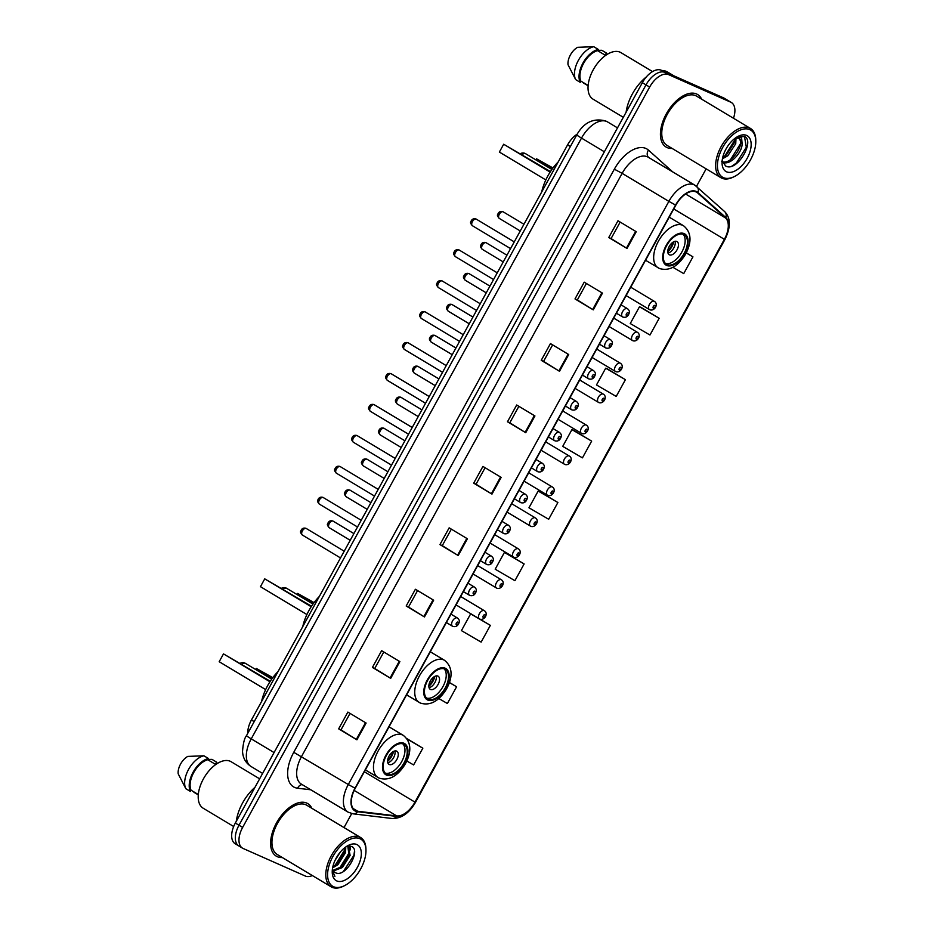 <?xml version="1.0" encoding="UTF-8"?>
<svg xmlns="http://www.w3.org/2000/svg" width="934" height="934" viewBox="0 0 934 934"><rect width="100%" height="100%" fill="white"/><g stroke="black" fill="none" stroke-linecap="round" stroke-linejoin="round"><path stroke-width="1.4" d="M247.779 733.318A19.147 10.566 -59 0 1 251.433 719.974L567.58 144.898A19.147 10.566 -59 0 1 577.165 134.169M733.459 118.256A19.147 10.566 121 0 0 731.357 102.506L724.06 98.128A19.147 10.566 121 0 0 723.418 97.801L661.272 70.237A19.147 10.566 121 0 0 642.347 82.682L235.333 823.041A19.147 10.566 121 0 0 235.193 843.764L238.847 845.959A19.147 10.566 121 0 0 239.489 846.286M731.357 102.506A19.147 10.566 121 0 0 730.727 102.18L668.569 74.615A19.147 10.566 121 0 0 649.655 87.06L242.642 827.419L238.987 825.236A19.147 10.566 121 0 0 238.847 845.959A19.147 10.566 121 0 1 238.987 825.236L646.001 84.877L238.987 825.236L235.333 823.041M668.569 74.615L664.926 72.432A19.147 10.566 121 0 0 646.001 84.877A19.147 10.566 121 0 1 664.926 72.432L727.072 99.985L661.272 70.237M727.714 100.323A19.147 10.566 121 0 0 727.072 99.985A19.147 10.566 121 0 1 727.714 100.323M277.281 856.676A30.635 16.905 121 0 0 282.29 857.529A30.635 16.905 121 0 1 277.281 856.676A30.635 16.905 121 0 1 276.266 856.139A30.635 16.905 121 0 0 277.281 856.676M311.839 808.272A30.635 16.905 121 0 0 307.776 803.602A30.635 16.905 121 0 0 306.749 803.077A30.635 16.905 121 0 0 276.989 822.072A30.635 16.905 121 0 0 276.266 856.139A30.635 16.905 121 0 1 276.989 822.072A30.635 16.905 121 0 1 306.749 803.077A30.635 16.905 121 0 1 307.776 803.602A30.635 16.905 121 0 1 311.839 808.272M667.109 147.584A30.635 16.905 121 0 0 672.118 148.436A30.635 16.905 121 0 1 667.109 147.584A30.635 16.905 121 0 1 666.094 147.047A30.635 16.905 121 0 0 667.109 147.584M701.656 99.179A30.635 16.905 121 0 0 697.605 94.509A30.635 16.905 121 0 0 696.577 93.984A30.635 16.905 121 0 0 666.818 112.979A30.635 16.905 121 0 0 666.094 147.047A30.635 16.905 121 0 1 666.818 112.979A30.635 16.905 121 0 1 696.577 93.984A30.635 16.905 121 0 1 697.605 94.509A30.635 16.905 121 0 1 701.656 99.179M355.796 810.747A20.42 11.266 -59 0 1 355.107 810.397A20.42 11.266 -59 0 1 355.259 788.284L675.842 205.153A20.42 11.266 -59 0 1 696.694 192.241A20.42 11.266 -59 0 1 697.663 192.953L725.484 217.926A20.42 11.266 -59 0 1 724.375 239.314L414.965 802.131A20.42 11.266 -59 0 1 396.728 815.931L357.745 811.272A20.42 11.266 -59 0 1 355.796 810.747M355.55 811.191A20.933 11.558 121 0 0 357.547 811.739L396.541 816.386A20.933 11.558 121 0 0 415.221 802.248L724.632 239.431A20.933 11.558 121 0 0 725.776 217.505L697.955 192.532A20.933 11.558 121 0 0 675.574 205.048L355.002 788.179A20.933 11.558 121 0 0 355.55 811.191M636.241 231.702L617.981 220.751L608.77 237.505L627.029 248.456L636.241 231.702M620.164 222.058L611.093 238.555L627.029 248.456M611.105 238.544L608.77 237.505M602.477 293.124L584.217 282.173L575.005 298.927L593.265 309.866L602.477 293.124M586.4 283.481L577.329 299.966L593.265 309.866M577.34 299.954L575.005 298.927M568.713 354.535L550.453 343.584L541.241 360.337L559.501 371.288L568.713 354.535M552.636 344.891L543.565 361.388L559.501 371.288M543.576 361.376L541.241 360.337M534.937 415.957L516.689 405.006L507.477 421.759L525.737 432.711L534.937 415.957M518.872 406.313L509.801 422.798L525.737 432.711M509.812 422.787L507.477 421.759M366.116 723.044L347.868 712.093L338.657 728.847L356.916 739.798L366.116 723.044M350.04 713.401L340.98 729.886L356.916 739.798M340.992 729.874L338.657 728.847M399.88 661.622L381.632 650.671L372.421 667.425L390.681 678.376L399.88 661.622M383.804 651.979L374.744 668.475L390.681 678.376M374.756 668.464L372.421 667.425M433.645 600.212L415.397 589.261L406.185 606.014L424.445 616.954L433.645 600.212M417.58 590.568L408.508 607.053L424.445 616.954M408.52 607.042L406.185 606.014M467.409 538.79L449.161 527.838L439.949 544.592L458.209 555.543L467.409 538.79M451.344 529.146L442.272 545.643L458.209 555.543M442.284 545.631L439.949 544.592M501.173 477.379L482.925 466.428L473.713 483.17L491.973 494.121L501.173 477.379M485.108 467.736L476.036 484.221L491.973 494.121M476.048 484.209L473.713 483.17M242.642 827.419A19.147 10.566 121 0 0 242.501 848.142A19.147 10.566 121 0 0 243.144 848.481L305.29 876.034A19.147 10.566 121 0 0 312.353 875.555M344.016 827.571L351.698 813.596M696.519 186.356L706.151 168.844M607.158 368.732L625.418 379.683L605.699 368.194L596.487 384.948L616.206 396.436L625.418 379.683M640.922 307.321L659.182 318.272L639.463 306.784L630.252 323.538L649.971 335.014L659.182 318.272M672.935 267.311L683.735 273.604L692.946 256.85L686.245 252.834M524.126 563.938L504.407 552.449L495.195 569.203L514.914 580.691L524.126 563.938L505.854 553.021M490.362 625.36L470.643 613.871L461.431 630.625L481.15 642.102L490.362 625.36L480.181 619.254M438.817 698.527L447.386 703.524L456.598 686.77L449.406 682.462M406.792 760.965L413.622 764.946L422.833 748.192L406.827 738.596M591.654 441.105L571.935 429.617L562.723 446.37L582.442 457.858L591.654 441.105L573.383 430.189M557.89 502.515L538.171 491.039L528.959 507.781L548.678 519.269L557.89 502.515L539.618 491.599M538.171 491.039L539.817 491.681M504.407 552.449L506.053 553.103M470.643 613.871L471.67 614.268M456.598 686.77L449.371 682.567M422.833 748.192L407.154 739.063M571.935 429.617L573.581 430.259M605.699 368.194L607.345 368.848M639.463 306.784L641.109 307.426M692.946 256.85L686.198 252.916M359.975 838.709A27.436 15.142 121 0 0 332.866 856.548A27.436 15.142 121 0 0 333.578 886.728A27.436 15.142 121 0 0 344.798 885.514A27.436 15.142 121 0 0 365.965 850.244A27.436 15.142 121 0 0 359.975 838.709M365.965 850.244L365.941 849.111A28.721 15.855 121 0 0 360.641 837.541A28.721 15.855 121 0 0 359.683 837.051A28.721 15.855 121 0 0 331.78 854.867A28.721 15.855 121 0 0 331.103 886.798A28.721 15.855 121 0 0 332.06 887.3A28.721 15.855 121 0 0 343.794 886.027L344.798 885.514M360.641 837.541L306.784 805.248A28.721 15.855 121 0 0 305.827 804.746A28.721 15.855 121 0 0 277.935 822.562A28.721 15.855 121 0 0 277.246 854.505L331.103 886.798M254.982 787.315A34.465 19.019 121 0 0 236.29 821.301M259.64 778.828L231.118 761.724A27.121 14.967 121 0 0 230.219 761.257A27.121 14.967 121 0 0 203.869 778.08A27.121 14.967 121 0 0 203.227 808.249L233.675 826.508M340.303 852.088L335.072 860.331M345.778 846.951L345.557 852.602L337.863 864.767L332.621 867.861M344.856 847.64L344.424 851.925L336.719 864.09L332.878 866.624M346.689 846.379L348.452 846.904L350.122 855.346L342.428 867.511L333.368 871.002M347.273 846.192L348.452 846.904M347.845 846.613L348.977 854.657L341.284 866.822L332.994 870.383M332.446 868.935A14.43 7.962 121 0 0 334.792 872.356A14.43 7.962 121 0 0 335.283 872.601L334.781 872.344M336.777 880.925A20.805 11.488 121 0 0 357.337 867.406A20.805 11.488 121 0 0 356.788 844.511A20.805 11.488 121 0 0 348.289 845.433A20.805 11.488 121 0 0 332.235 872.193A20.805 11.488 121 0 0 336.777 880.925M335.283 872.601C345.37 878.625 361.435 850.057 351.581 846.461L347.425 846.157M332.271 870.803L334.897 876.384L332.306 870.161M207.978 759.435L212.006 759.377L216.571 762.121L215.894 763.335L216.735 763.849M217.155 763.58A20.42 11.266 121 0 0 216.571 762.121M198.288 794.892L193.922 792.277M215.754 764.514L207.803 759.751A19.147 10.566 121 0 0 193.77 772.465A19.147 10.566 121 0 0 191.061 790.199L198.323 794.554M207.803 759.751L208.48 758.525L203.916 755.793L187.792 756.412A12.761 7.04 121 0 0 178.207 773.842L185.831 788.693L190.396 791.425L191.061 790.199M203.916 755.793A20.42 11.266 121 0 0 188.563 769.441A20.42 11.266 121 0 0 185.831 788.693M208.48 758.525A20.42 11.266 121 0 0 193.128 772.173A20.42 11.266 121 0 0 190.396 791.425M354.418 851.68L353.893 855.357L343.303 871.562M349.608 845.935L349.865 848.422M349.386 852.403L339.661 868.083M344.821 849.671L335.096 865.339M350.11 845.994L350.39 849.882M386.921 774.251A17.232 9.515 121 0 0 403.663 763.557A17.232 9.515 121 0 0 404.072 744.398A17.232 9.515 121 0 0 403.5 744.094A17.232 9.515 121 0 0 386.758 754.789A17.232 9.515 121 0 0 386.349 773.947A17.232 9.515 121 0 0 386.921 774.251M385.298 773.119A17.232 9.515 121 0 0 401.083 762.693A17.232 9.515 121 0 0 402.846 743.849M278.075 671.511A37.337 20.606 121 0 0 261.52 701.632M270.288 681.26L223.483 653.893L219.186 661.716L265.653 689.584M219.186 661.716L223.483 653.893L269.949 681.773M272.821 677.64L256.371 668.475L272.459 678.131M255.461 669.398L256.371 668.475L255.764 669.585M389.244 764.502A7.659 4.226 121 0 0 396.693 759.751A7.659 4.226 121 0 0 396.868 751.24A7.659 4.226 121 0 0 396.611 751.099A7.659 4.226 121 0 0 389.174 755.851A7.659 4.226 121 0 0 388.988 764.374A7.659 4.226 121 0 0 389.244 764.502M387.797 762.739A7.659 4.226 121 0 0 393.366 758.058A7.659 4.226 121 0 0 394.872 750.948M393.494 751.438A10.216 5.639 -59 0 1 387.575 761.292M392.584 751.987A8.931 4.927 -59 0 1 387.633 760.229M749.804 129.616A27.436 15.142 121 0 0 722.694 147.455A27.436 15.142 121 0 0 723.406 177.635A27.436 15.142 121 0 0 734.626 176.421A27.436 15.142 121 0 0 755.793 141.151A27.436 15.142 121 0 0 749.804 129.616M755.793 141.151L755.769 140.018A28.721 15.855 121 0 0 750.469 128.448A28.721 15.855 121 0 0 749.512 127.958A28.721 15.855 121 0 0 721.608 145.774A28.721 15.855 121 0 0 720.92 177.705A28.721 15.855 121 0 0 721.889 178.207A28.721 15.855 121 0 0 733.622 176.935L734.626 176.421M750.469 128.448L696.612 96.155A28.721 15.855 121 0 0 695.655 95.653A28.721 15.855 121 0 0 667.752 113.469A28.721 15.855 121 0 0 667.074 145.412L720.92 177.705M673.951 75.864L667.623 72.07A34.465 19.019 121 0 0 666.479 71.474A34.465 19.019 121 0 0 661.844 70.494M646.27 76.997A34.465 19.019 121 0 0 626.119 112.208M652.539 71.579L620.947 52.631A27.121 14.967 121 0 0 620.048 52.164A27.121 14.967 121 0 0 593.697 68.988A27.121 14.967 121 0 0 593.043 99.156L623.317 117.31M736.015 137.928L735.735 143.731L727.831 155.768L722.437 158.827M734.801 138.465L734.287 142.855L726.383 154.904L722.764 157.262M722.519 161.991L722.858 162.166C729.746 166.147 742.658 152.195 742.075 143.567L738.981 138.267L735.338 138.057M738.187 137.788C747.083 140.625 731.392 166.836 721.41 161.302M722.18 160.613L725.543 165.937C736.704 172.755 754.964 141.653 744.76 136.586L737.37 136.749M726.605 171.833A20.805 11.488 121 0 0 747.165 158.313A20.805 11.488 121 0 0 746.616 135.418A20.805 11.488 121 0 0 738.117 136.341A20.805 11.488 121 0 0 722.064 163.1A20.805 11.488 121 0 0 726.605 171.833M737.124 136.889L741.561 137.31L742.063 143.252M597.807 50.343L601.835 50.284L606.399 53.028L605.722 54.242L606.563 54.756M606.983 54.487A20.42 11.266 121 0 0 606.399 53.028M588.116 85.8L583.75 83.184M605.582 55.421L597.632 50.658A19.147 10.566 121 0 0 583.598 63.372A19.147 10.566 121 0 0 580.89 81.106L588.151 85.461M597.632 50.658L598.309 49.432L593.744 46.7L577.621 47.319A12.761 7.04 121 0 0 568.035 64.75L575.659 79.6L580.224 82.332L580.89 81.106M593.744 46.7A20.42 11.266 121 0 0 578.391 60.348A20.42 11.266 121 0 0 575.659 79.6M598.309 49.432A20.42 11.266 121 0 0 582.944 63.08A20.42 11.266 121 0 0 580.224 82.332M744.468 136.422L746.324 147.222L736.319 163.1L731.836 166.159M740.58 143.556L730.54 159.609M734.778 140.088L724.749 156.13M428.181 699.204A17.232 9.515 121 0 0 444.923 688.51A17.232 9.515 121 0 0 445.331 669.351A17.232 9.515 121 0 0 444.759 669.059A17.232 9.515 121 0 0 428.017 679.742A17.232 9.515 121 0 0 427.609 698.901A17.232 9.515 121 0 0 428.181 699.204M426.546 698.072A17.232 9.515 121 0 0 442.342 687.658A17.232 9.515 121 0 0 444.105 668.814M319.323 596.476A37.337 20.606 121 0 0 302.768 626.586M311.536 606.213L264.742 578.858L260.446 586.669L306.912 614.549M260.446 586.669L264.742 578.858L311.209 606.726M314.069 602.593L297.631 593.44L313.707 603.084M296.72 594.351L297.631 593.44L297.024 594.538M430.504 689.455A7.659 4.226 121 0 0 437.941 684.715A7.659 4.226 121 0 0 438.128 676.193A7.659 4.226 121 0 0 437.871 676.064A7.659 4.226 121 0 0 430.434 680.816A7.659 4.226 121 0 0 430.247 689.327A7.659 4.226 121 0 0 430.504 689.455M429.056 687.693A7.659 4.226 121 0 0 434.614 683.023A7.659 4.226 121 0 0 436.12 675.912M434.754 676.391A10.216 5.639 -59 0 1 428.834 686.256M433.831 676.952A8.931 4.927 -59 0 1 428.893 685.182M667.109 264.591A17.232 9.515 121 0 0 683.851 253.908A17.232 9.515 121 0 0 684.26 234.738A17.232 9.515 121 0 0 683.688 234.446A17.232 9.515 121 0 0 666.946 245.128A17.232 9.515 121 0 0 666.537 264.299A17.232 9.515 121 0 0 667.109 264.591M665.487 263.47A17.232 9.515 121 0 0 681.271 253.044A17.232 9.515 121 0 0 683.034 234.2M558.252 161.862A37.337 20.606 121 0 0 541.697 191.972M550.465 171.599L503.671 144.245L499.375 152.067L545.841 179.935M499.375 152.067L503.671 144.245L550.138 172.113M553.01 167.98L536.56 158.827L552.636 168.47M535.649 159.737L536.56 158.827L535.953 159.924M669.433 254.854A7.659 4.226 121 0 0 676.87 250.102A7.659 4.226 121 0 0 677.057 241.579A7.659 4.226 121 0 0 676.8 241.451A7.659 4.226 121 0 0 669.363 246.202A7.659 4.226 121 0 0 669.176 254.713A7.659 4.226 121 0 0 669.433 254.854M667.985 253.091A7.659 4.226 121 0 0 673.542 248.409A7.659 4.226 121 0 0 675.06 241.299M673.683 241.778A10.216 5.639 -59 0 1 667.763 251.643M672.76 242.338A8.931 4.927 -59 0 1 667.822 250.569M254.2 721.632L251.433 719.974M570.347 146.556L567.58 144.898M576.803 134.811C583.89 122.354 593.545 117.742 605.769 121L607.59 121.934A25.522 14.092 121 0 0 606.738 121.502A25.522 14.092 121 0 0 581.508 138.092L251.234 738.864A25.522 14.092 121 0 0 251.048 766.499C245.747 763.02 242.91 758.011 242.536 751.485C243.12 743.371 244.451 738.07 246.529 735.583L576.803 134.811A12.761 0.724 -151.2 0 0 581.508 138.092L604.356 151.787M274.082 752.571L251.234 738.864A12.761 0.724 -151.2 0 1 246.529 735.583M642.347 82.682L649.655 87.06M723.418 97.801L730.727 102.18M310.859 789.802L297.631 788.226A31.908 17.618 -59 0 1 293.755 752.314L614.339 169.182L622.137 173.35L301.554 756.482A25.522 14.092 121 0 0 301.367 784.116L348.102 812.148A25.522 14.092 -59 0 1 348.289 784.513L355.002 788.179M614.339 169.182A31.908 17.618 -59 0 1 645.861 148.436A31.908 17.618 -59 0 1 648.441 150.105L672.714 171.903M647.355 156.76A25.522 14.092 121 0 0 622.137 173.35L668.861 201.382A25.522 14.092 -59 0 1 694.943 185.236L648.208 157.204A25.522 14.092 121 0 0 647.355 156.76M348.954 812.592A25.522 14.092 -59 0 1 348.102 812.148L353.099 813.829A6.386 5.16 -83.2 0 0 357.547 811.739M353.099 813.829L392.093 818.488C401.305 818.674 409.127 813.28 415.525 802.283L415.221 802.248M725.776 217.505A6.386 5.289 -48.1 0 0 724.656 211.598L694.943 185.236M392.093 818.488A6.386 5.16 -83.2 0 0 396.541 816.386M697.955 192.532A6.386 5.289 -48.1 0 0 696.834 186.625M675.574 205.048L668.861 201.382L348.289 784.513L293.755 752.314M297.631 788.226A6.386 5.16 96.8 0 1 302.184 784.607M648.535 157.391A6.386 5.289 131.9 0 1 648.441 150.105M724.375 239.314L673.753 208.959M725.484 217.926L685.614 194.003M697.663 192.953L695.608 191.727M357.745 811.272L353.099 808.494M396.728 815.931L354.184 790.409M414.965 802.131L364.342 771.764M500.577 477.017L491.377 493.759M466.813 538.428L457.613 555.181M433.049 599.85L423.849 616.592M399.285 661.272L390.085 678.014M365.521 722.683L356.321 739.436M534.341 415.595L525.141 432.349M568.106 354.184L558.906 370.926M601.87 292.762L592.67 309.504M635.634 231.34L626.434 248.094M403.967 743.254A18.19 10.04 121 0 0 385.987 755.081A18.19 10.04 121 0 0 386.466 775.08A18.19 10.04 121 0 0 404.445 763.265A18.19 10.04 121 0 0 403.967 743.254M378.83 777.929A24.564 13.566 -59 0 1 378.013 777.508A24.564 13.566 -59 0 1 378.597 750.177A24.564 13.566 -59 0 1 402.472 734.941A24.564 13.566 -59 0 1 403.29 735.362L389.046 726.827M242.011 664.296A5.102 2.814 -59 0 1 245.245 663.28A5.102 2.814 -59 0 1 245.408 663.362A5.102 2.814 -59 0 1 245.572 663.479M445.214 668.219A18.19 10.04 121 0 0 427.247 680.034A18.19 10.04 121 0 0 427.725 700.045A18.19 10.04 121 0 0 445.693 688.218A18.19 10.04 121 0 0 445.214 668.219M420.09 702.893A24.564 13.566 -59 0 1 419.273 702.461A24.564 13.566 -59 0 1 419.856 675.142A24.564 13.566 -59 0 1 443.72 659.894A24.564 13.566 -59 0 1 444.537 660.326L430.305 651.78M283.259 589.261A5.102 2.814 -59 0 1 286.493 588.233A5.102 2.814 -59 0 1 286.668 588.327A5.102 2.814 -59 0 1 286.82 588.432M684.143 233.605A18.19 10.04 121 0 0 666.176 245.432A18.19 10.04 121 0 0 666.654 265.431A18.19 10.04 121 0 0 684.622 253.604A18.19 10.04 121 0 0 684.143 233.605M659.019 268.28A24.564 13.566 -59 0 1 658.201 267.848A24.564 13.566 -59 0 1 658.785 240.528A24.564 13.566 -59 0 1 682.649 225.281A24.564 13.566 -59 0 1 683.478 225.713L669.234 217.167M522.188 154.647A5.102 2.814 -59 0 1 525.422 153.62A5.102 2.814 -59 0 1 525.597 153.713A5.102 2.814 -59 0 1 525.749 153.818M306.41 528.562A3.829 2.113 121 0 0 306.294 528.481A3.829 2.113 121 0 0 306.165 528.411A3.829 2.113 121 0 0 302.453 530.792A3.829 2.113 121 0 0 302.359 535.042A3.829 2.113 121 0 0 302.488 535.112M457.228 617.911A4.787 2.639 -59 0 1 457.391 617.993C459.213 619.499 459.785 621.005 459.108 622.523C457.964 625.897 455.885 627.193 452.873 626.41L452.465 626.2A4.787 2.639 -59 0 1 452.581 620.876A4.787 2.639 -59 0 1 457.228 617.911M456.446 624.858A1.599 0.876 121 0 0 458.022 623.819A1.599 0.876 121 0 0 457.975 622.067A1.599 0.876 121 0 0 456.399 623.106A1.599 0.876 121 0 0 456.446 624.858M452.628 626.282A4.787 2.639 -59 0 1 452.465 626.2L446.382 622.546M323.421 497.624A3.829 2.113 121 0 0 323.304 497.553A3.829 2.113 121 0 0 323.176 497.483A3.829 2.113 121 0 0 319.451 499.853A3.829 2.113 121 0 0 319.358 504.115A3.829 2.113 121 0 0 319.486 504.185M474.238 586.972A4.787 2.639 -59 0 1 474.402 587.054C476.212 588.56 476.784 590.078 476.106 591.596C474.974 594.958 472.896 596.254 469.872 595.472L469.475 595.262A4.787 2.639 -59 0 1 469.592 589.938A4.787 2.639 -59 0 1 474.238 586.972M473.456 593.931A1.599 0.876 121 0 0 475.032 592.892A1.599 0.876 121 0 0 474.986 591.14A1.599 0.876 121 0 0 473.41 592.168A1.599 0.876 121 0 0 473.456 593.931M469.639 595.355A4.787 2.639 -59 0 1 469.475 595.262L463.381 591.607M340.431 466.696A3.829 2.113 121 0 0 340.303 466.615A3.829 2.113 121 0 0 340.174 466.545A3.829 2.113 121 0 0 336.462 468.926A3.829 2.113 121 0 0 336.368 473.188A3.829 2.113 121 0 0 336.497 473.246M491.249 556.045A4.787 2.639 -59 0 1 491.401 556.127C493.222 557.633 493.794 559.139 493.117 560.657C491.973 564.031 489.895 565.327 486.883 564.545L486.474 564.334A4.787 2.639 -59 0 1 486.591 559.011A4.787 2.639 -59 0 1 491.249 556.045M490.455 562.992A1.599 0.876 121 0 0 492.031 561.953A1.599 0.876 121 0 0 491.996 560.202A1.599 0.876 121 0 0 490.408 561.241A1.599 0.876 121 0 0 490.455 562.992M486.637 564.416A4.787 2.639 -59 0 1 486.474 564.334L480.391 560.68M357.43 435.769A3.829 2.113 121 0 0 357.313 435.688A3.829 2.113 121 0 0 357.185 435.618A3.829 2.113 121 0 0 353.461 437.988A3.829 2.113 121 0 0 353.379 442.249A3.829 2.113 121 0 0 353.496 442.319M508.248 525.106A4.787 2.639 -59 0 1 508.411 525.188C510.233 526.694 510.793 528.212 510.116 529.73C508.983 533.104 506.905 534.388 503.881 533.606L503.484 533.407A4.787 2.639 -59 0 1 503.601 528.084A4.787 2.639 -59 0 1 508.248 525.106M507.466 532.065A1.599 0.876 121 0 0 509.042 531.026A1.599 0.876 121 0 0 508.995 529.274A1.599 0.876 121 0 0 507.419 530.302A1.599 0.876 121 0 0 507.466 532.065M503.648 533.489A4.787 2.639 -59 0 1 503.484 533.407L497.39 529.753M374.441 404.831A3.829 2.113 121 0 0 374.312 404.749A3.829 2.113 121 0 0 374.195 404.691A3.829 2.113 121 0 0 370.471 407.061A3.829 2.113 121 0 0 370.378 411.322A3.829 2.113 121 0 0 370.506 411.38M525.258 494.179A4.787 2.639 -59 0 1 525.41 494.261C527.231 495.767 527.803 497.285 527.126 498.803C525.982 502.165 523.904 503.461 520.892 502.679L520.495 502.469A4.787 2.639 -59 0 1 520.6 497.145A4.787 2.639 -59 0 1 525.258 494.179M524.464 501.126A1.599 0.876 121 0 0 526.04 500.099A1.599 0.876 121 0 0 526.005 498.336A1.599 0.876 121 0 0 524.429 499.375A1.599 0.876 121 0 0 524.464 501.126M520.647 502.55A4.787 2.639 -59 0 1 520.495 502.469L514.4 498.814M391.439 373.904A3.829 2.113 121 0 0 391.323 373.822A3.829 2.113 121 0 0 391.194 373.752A3.829 2.113 121 0 0 387.47 376.133A3.829 2.113 121 0 0 387.388 380.383A3.829 2.113 121 0 0 387.517 380.453M542.257 463.241A4.787 2.639 -59 0 1 542.421 463.334C544.242 464.84 544.802 466.346 544.125 467.864C542.993 471.238 540.914 472.534 537.891 471.752L537.494 471.542A4.787 2.639 -59 0 1 537.61 466.218A4.787 2.639 -59 0 1 542.257 463.241M541.475 470.199A1.599 0.876 121 0 0 543.051 469.16A1.599 0.876 121 0 0 543.004 467.409A1.599 0.876 121 0 0 541.428 468.448A1.599 0.876 121 0 0 541.475 470.199M537.657 471.623A4.787 2.639 -59 0 1 537.494 471.542L531.399 467.887M408.45 342.965A3.829 2.113 121 0 0 408.333 342.883A3.829 2.113 121 0 0 408.205 342.825A3.829 2.113 121 0 0 404.48 345.195A3.829 2.113 121 0 0 404.387 349.456A3.829 2.113 121 0 0 404.515 349.526M559.268 432.314A4.787 2.639 -59 0 1 559.419 432.395C561.241 433.901 561.813 435.419 561.136 436.937C559.991 440.299 557.913 441.595 554.901 440.813L554.504 440.603A4.787 2.639 -59 0 1 554.609 435.279A4.787 2.639 -59 0 1 559.268 432.314M558.474 439.26A1.599 0.876 121 0 0 560.05 438.233A1.599 0.876 121 0 0 560.015 436.47A1.599 0.876 121 0 0 558.439 437.509A1.599 0.876 121 0 0 558.474 439.26M554.656 440.685A4.787 2.639 -59 0 1 554.504 440.603L548.41 436.949M425.449 312.038A3.829 2.113 121 0 0 425.332 311.956A3.829 2.113 121 0 0 425.203 311.886A3.829 2.113 121 0 0 421.479 314.268A3.829 2.113 121 0 0 421.397 318.517A3.829 2.113 121 0 0 421.526 318.587M576.266 401.387A4.787 2.639 -59 0 1 576.43 401.468C578.251 402.974 578.823 404.48 578.134 405.998C577.002 409.372 574.924 410.668 571.9 409.886L571.503 409.676A4.787 2.639 -59 0 1 571.62 404.352A4.787 2.639 -59 0 1 576.266 401.387M575.484 408.333A1.599 0.876 121 0 0 577.06 407.294A1.599 0.876 121 0 0 577.014 405.543A1.599 0.876 121 0 0 575.437 406.582A1.599 0.876 121 0 0 575.484 408.333M571.666 409.757A4.787 2.639 -59 0 1 571.503 409.676L565.409 406.021M442.459 281.099A3.829 2.113 121 0 0 442.342 281.029A3.829 2.113 121 0 0 442.214 280.959A3.829 2.113 121 0 0 438.49 283.329A3.829 2.113 121 0 0 438.396 287.59A3.829 2.113 121 0 0 438.525 287.66M593.277 370.448A4.787 2.639 -59 0 1 593.429 370.529C595.25 372.036 595.822 373.553 595.145 375.071C594.001 378.433 591.934 379.729 588.91 378.947L588.513 378.737A4.787 2.639 -59 0 1 588.618 373.413A4.787 2.639 -59 0 1 593.277 370.448M592.483 377.406A1.599 0.876 121 0 0 594.059 376.367A1.599 0.876 121 0 0 594.024 374.616A1.599 0.876 121 0 0 592.448 375.643A1.599 0.876 121 0 0 592.483 377.406M588.665 378.83A4.787 2.639 -59 0 1 588.513 378.737L582.419 375.083M459.458 250.172A3.829 2.113 121 0 0 459.341 250.09A3.829 2.113 121 0 0 459.213 250.02A3.829 2.113 121 0 0 455.5 252.402A3.829 2.113 121 0 0 455.407 256.663A3.829 2.113 121 0 0 455.535 256.722M610.276 339.521A4.787 2.639 -59 0 1 610.439 339.602C612.26 341.108 612.832 342.615 612.144 344.132C611.011 347.506 608.933 348.802 605.921 348.02L605.512 347.81A4.787 2.639 -59 0 1 605.629 342.486A4.787 2.639 -59 0 1 610.276 339.521M609.493 346.467A1.599 0.876 121 0 0 611.069 345.428A1.599 0.876 121 0 0 611.023 343.677A1.599 0.876 121 0 0 609.447 344.716A1.599 0.876 121 0 0 609.493 346.467M605.676 347.892A4.787 2.639 -59 0 1 605.512 347.81L599.418 344.156M476.468 219.245A3.829 2.113 121 0 0 476.352 219.163A3.829 2.113 121 0 0 476.223 219.093A3.829 2.113 121 0 0 472.499 221.463A3.829 2.113 121 0 0 472.406 225.724A3.829 2.113 121 0 0 472.534 225.794M627.286 308.582A4.787 2.639 -59 0 1 627.438 308.664C629.259 310.17 629.831 311.687 629.154 313.205C628.022 316.579 625.943 317.864 622.92 317.081L622.523 316.883A4.787 2.639 -59 0 1 622.639 311.559A4.787 2.639 -59 0 1 627.286 308.582M626.492 315.54A1.599 0.876 121 0 0 628.068 314.501A1.599 0.876 121 0 0 628.033 312.75A1.599 0.876 121 0 0 626.457 313.777A1.599 0.876 121 0 0 626.492 315.54M622.674 316.965A4.787 2.639 -59 0 1 622.523 316.883L616.428 313.229M333.31 521.254A3.829 2.113 121 0 0 333.181 521.172A3.829 2.113 121 0 0 333.053 521.102A3.829 2.113 121 0 0 329.34 523.472A3.829 2.113 121 0 0 329.247 527.733A3.829 2.113 121 0 0 329.375 527.803M479.516 618.973A4.787 2.639 -59 0 1 479.352 618.88A4.787 2.639 -59 0 1 479.469 613.556A4.787 2.639 -59 0 1 484.127 610.591A4.787 2.639 -59 0 1 484.279 610.673L460.684 596.522M484.874 614.759A1.599 0.876 121 0 0 483.287 615.786A1.599 0.876 121 0 0 483.333 617.549A1.599 0.876 121 0 0 484.909 616.51A1.599 0.876 121 0 0 484.874 614.759M350.308 490.315A3.829 2.113 121 0 0 350.192 490.233A3.829 2.113 121 0 0 350.063 490.163A3.829 2.113 121 0 0 346.339 492.545A3.829 2.113 121 0 0 346.257 496.806A3.829 2.113 121 0 0 346.374 496.865M496.526 588.035A4.787 2.639 -59 0 1 496.363 587.953A4.787 2.639 -59 0 1 496.479 582.629A4.787 2.639 -59 0 1 501.126 579.664A4.787 2.639 -59 0 1 501.289 579.745L477.683 565.595M501.873 583.82A1.599 0.876 121 0 0 500.297 584.859A1.599 0.876 121 0 0 500.344 586.61A1.599 0.876 121 0 0 501.92 585.571A1.599 0.876 121 0 0 501.873 583.82M367.319 459.388A3.829 2.113 121 0 0 367.19 459.306A3.829 2.113 121 0 0 367.074 459.236A3.829 2.113 121 0 0 363.349 461.606A3.829 2.113 121 0 0 363.256 465.868A3.829 2.113 121 0 0 363.384 465.938M513.525 557.108A4.787 2.639 -59 0 1 513.373 557.026A4.787 2.639 -59 0 1 513.478 551.702A4.787 2.639 -59 0 1 518.136 548.725A4.787 2.639 -59 0 1 518.288 548.807L494.693 534.657M518.884 552.893A1.599 0.876 121 0 0 517.308 553.92A1.599 0.876 121 0 0 517.343 555.683A1.599 0.876 121 0 0 518.919 554.644A1.599 0.876 121 0 0 518.884 552.893M384.318 428.449A3.829 2.113 121 0 0 384.201 428.367A3.829 2.113 121 0 0 384.072 428.309A3.829 2.113 121 0 0 380.348 430.679A3.829 2.113 121 0 0 380.266 434.94A3.829 2.113 121 0 0 380.395 434.999M530.535 526.169A4.787 2.639 -59 0 1 530.372 526.087A4.787 2.639 -59 0 1 530.489 520.763A4.787 2.639 -59 0 1 535.135 517.798A4.787 2.639 -59 0 1 535.299 517.88L511.704 503.73M535.882 521.954A1.599 0.876 121 0 0 534.306 522.993A1.599 0.876 121 0 0 534.353 524.745A1.599 0.876 121 0 0 535.929 523.717A1.599 0.876 121 0 0 535.882 521.954M401.328 397.522A3.829 2.113 121 0 0 401.211 397.44A3.829 2.113 121 0 0 401.083 397.37A3.829 2.113 121 0 0 397.359 399.752A3.829 2.113 121 0 0 397.265 404.002A3.829 2.113 121 0 0 397.394 404.072M547.534 495.242A4.787 2.639 -59 0 1 547.382 495.16A4.787 2.639 -59 0 1 547.487 489.836A4.787 2.639 -59 0 1 552.146 486.859A4.787 2.639 -59 0 1 552.298 486.953L528.702 472.791M552.893 491.027A1.599 0.876 121 0 0 551.317 492.066A1.599 0.876 121 0 0 551.352 493.817A1.599 0.876 121 0 0 552.928 492.778A1.599 0.876 121 0 0 552.893 491.027M418.327 366.583A3.829 2.113 121 0 0 418.21 366.502A3.829 2.113 121 0 0 418.082 366.443A3.829 2.113 121 0 0 414.357 368.813A3.829 2.113 121 0 0 414.276 373.075A3.829 2.113 121 0 0 414.404 373.145M564.545 464.303A4.787 2.639 -59 0 1 564.381 464.221A4.787 2.639 -59 0 1 564.498 458.898A4.787 2.639 -59 0 1 569.145 455.932A4.787 2.639 -59 0 1 569.308 456.014L545.713 441.864M569.892 460.088A1.599 0.876 121 0 0 568.316 461.127A1.599 0.876 121 0 0 568.362 462.879A1.599 0.876 121 0 0 569.938 461.851A1.599 0.876 121 0 0 569.892 460.088M435.337 335.656A3.829 2.113 121 0 0 435.221 335.575A3.829 2.113 121 0 0 435.092 335.504A3.829 2.113 121 0 0 431.368 337.886A3.829 2.113 121 0 0 431.274 342.136A3.829 2.113 121 0 0 431.403 342.206M581.543 433.376A4.787 2.639 -59 0 1 581.392 433.294A4.787 2.639 -59 0 1 581.497 427.97A4.787 2.639 -59 0 1 586.155 425.005A4.787 2.639 -59 0 1 586.307 425.087L562.712 410.925M586.902 429.161A1.599 0.876 121 0 0 585.326 430.2A1.599 0.876 121 0 0 585.361 431.952A1.599 0.876 121 0 0 586.937 430.913A1.599 0.876 121 0 0 586.902 429.161M452.336 304.729A3.829 2.113 121 0 0 452.219 304.647A3.829 2.113 121 0 0 452.091 304.577A3.829 2.113 121 0 0 448.378 306.947A3.829 2.113 121 0 0 448.285 311.209A3.829 2.113 121 0 0 448.413 311.279M598.554 402.449A4.787 2.639 -59 0 1 598.39 402.356A4.787 2.639 -59 0 1 598.507 397.032A4.787 2.639 -59 0 1 603.154 394.066A4.787 2.639 -59 0 1 603.317 394.148L579.722 379.998M603.901 398.234A1.599 0.876 121 0 0 602.325 399.262A1.599 0.876 121 0 0 602.372 401.025A1.599 0.876 121 0 0 603.948 399.986A1.599 0.876 121 0 0 603.901 398.234M469.347 273.79A3.829 2.113 121 0 0 469.23 273.709A3.829 2.113 121 0 0 469.101 273.639A3.829 2.113 121 0 0 465.377 276.02A3.829 2.113 121 0 0 465.284 280.282A3.829 2.113 121 0 0 465.412 280.34M615.553 371.51A4.787 2.639 -59 0 1 615.401 371.428A4.787 2.639 -59 0 1 615.518 366.105A4.787 2.639 -59 0 1 620.164 363.139A4.787 2.639 -59 0 1 620.316 363.221L596.721 349.071M620.912 367.296A1.599 0.876 121 0 0 619.335 368.335A1.599 0.876 121 0 0 619.37 370.086A1.599 0.876 121 0 0 620.947 369.047A1.599 0.876 121 0 0 620.912 367.296M486.345 242.863A3.829 2.113 121 0 0 486.229 242.782A3.829 2.113 121 0 0 486.1 242.712A3.829 2.113 121 0 0 482.388 245.082A3.829 2.113 121 0 0 482.294 249.343A3.829 2.113 121 0 0 482.423 249.413M632.563 340.583A4.787 2.639 -59 0 1 632.4 340.501A4.787 2.639 -59 0 1 632.516 335.178A4.787 2.639 -59 0 1 637.163 332.2A4.787 2.639 -59 0 1 637.327 332.282L613.731 318.132M637.91 336.368A1.599 0.876 121 0 0 636.334 337.396A1.599 0.876 121 0 0 636.381 339.159A1.599 0.876 121 0 0 637.957 338.12A1.599 0.876 121 0 0 637.91 336.368M503.356 211.925A3.829 2.113 121 0 0 503.239 211.843A3.829 2.113 121 0 0 503.111 211.785A3.829 2.113 121 0 0 499.386 214.155A3.829 2.113 121 0 0 499.293 218.416A3.829 2.113 121 0 0 499.421 218.474M649.574 309.644A4.787 2.639 -59 0 1 649.41 309.563A4.787 2.639 -59 0 1 649.527 304.239A4.787 2.639 -59 0 1 654.174 301.273A4.787 2.639 -59 0 1 654.337 301.355L630.73 287.205M654.921 305.43A1.599 0.876 121 0 0 653.345 306.469A1.599 0.876 121 0 0 653.38 308.22A1.599 0.876 121 0 0 654.956 307.193A1.599 0.876 121 0 0 654.921 305.43M607.59 121.934L617.502 127.888M251.048 766.499L262.606 773.434M415.525 802.283L724.936 239.478C730.89 227.242 730.797 217.949 724.656 211.598M242.501 848.142L238.847 845.959M365.357 769.92L379.321 778.185C388.696 780.941 397.137 776.551 404.656 765.004C409.734 756.447 413.657 743.686 403.29 735.362M271.724 679.146L245.408 663.362A5.102 5.102 0 0 0 240.307 663.28M406.617 694.873L420.569 703.139C429.944 705.906 438.396 701.516 445.915 689.957C450.994 681.4 454.916 668.651 444.537 660.326M312.972 604.1L286.668 588.327A5.102 5.102 0 0 0 281.566 588.245M645.546 260.259L659.497 268.525C668.872 271.292 677.325 266.902 684.844 255.344C689.922 246.798 693.845 234.037 683.478 225.713M551.901 169.498L525.597 153.713A5.102 5.102 0 0 0 520.495 153.631M344.202 551.212L305.932 528.294C303.34 527.64 301.624 528.574 300.806 531.107C300.071 531.715 300.585 533.022 302.359 535.042L340.513 557.937M450.994 614.152L457.391 617.993M361.213 520.285L322.93 497.355C320.339 496.701 318.634 497.647 317.805 500.18C317.081 500.787 317.595 502.095 319.358 504.115L357.524 526.998M467.992 583.213L474.402 587.054M378.212 489.358L339.941 466.428C337.349 465.774 335.633 466.708 334.816 469.253C334.08 469.849 334.606 471.168 336.368 473.188L374.522 496.071M485.003 552.286L491.401 556.127M395.222 458.419L356.94 435.489C354.348 434.835 352.643 435.781 351.814 438.315C351.091 438.922 351.604 440.229 353.379 442.249L391.533 465.132M502.002 521.359L508.411 525.188M412.221 427.492L373.95 404.562C371.358 403.908 369.642 404.854 368.825 407.387C368.089 407.983 368.615 409.302 370.378 411.322L408.532 434.205M519.012 490.42L525.41 494.261M429.231 396.553L390.949 373.623C388.357 372.981 386.653 373.915 385.835 376.449C385.1 377.056 385.614 378.363 387.388 380.383L425.542 403.278M536.023 459.493L542.421 463.334M446.242 365.626L407.96 342.696C405.368 342.042 403.651 342.988 402.834 345.522C402.099 346.129 402.624 347.436 404.387 349.456L442.541 372.339M553.021 428.554L559.419 432.395M463.241 334.687L424.958 311.769C422.366 311.115 420.662 312.049 419.845 314.583C419.109 315.19 419.623 316.498 421.397 318.517L459.551 341.412M570.032 397.627L576.43 401.468M480.251 303.76L441.969 280.83C439.377 280.177 437.672 281.122 436.843 283.656C436.108 284.263 436.633 285.57 438.396 287.59L476.55 310.473M587.031 366.688L593.429 370.529M497.25 272.833L458.979 249.903C456.376 249.25 454.671 250.184 453.854 252.729C453.118 253.324 453.632 254.643 455.407 256.663L493.561 279.546M604.041 335.761L610.439 339.602M514.26 241.894L475.978 218.965C473.386 218.311 471.682 219.257 470.853 221.79C470.117 222.397 470.643 223.705 472.406 225.724L510.559 248.607M621.04 304.834L627.438 308.664M350.203 540.307L329.247 527.733C327.484 525.714 326.958 524.406 327.694 523.799C328.511 521.265 330.227 520.32 332.819 520.974L353.893 533.594M456.072 604.917L479.761 619.09C484.454 620.935 488.821 613.288 484.279 610.673M367.214 509.369L346.257 496.806C344.483 494.786 343.969 493.467 344.693 492.872C345.522 490.327 347.226 489.393 349.818 490.046L370.903 502.655M473.071 573.99L496.76 588.163C501.453 589.996 505.831 582.361 501.289 579.745M384.213 478.442L363.256 465.868C361.493 463.848 360.968 462.54 361.703 461.933C362.52 459.4 364.237 458.454 366.828 459.108L387.902 471.728M490.081 543.051L513.77 557.224C518.463 559.069 522.83 551.434 518.288 548.807M401.223 447.503L380.266 434.94C378.492 432.921 377.978 431.601 378.714 431.006C379.531 428.472 381.235 427.527 383.827 428.181L404.912 440.79M507.08 512.124L530.769 526.297C535.462 528.13 539.84 520.495 535.299 517.88M418.222 416.576L397.265 404.002C395.502 401.982 394.977 400.674 395.712 400.067C396.53 397.534 398.246 396.6 400.838 397.242L421.923 409.863M524.091 481.185L547.779 495.37C552.473 497.203 556.839 489.568 552.298 486.953M435.232 385.649L414.276 373.075C412.501 371.055 411.987 369.747 412.723 369.14C413.54 366.607 415.245 365.661 417.837 366.315L438.922 378.924M541.09 450.258L564.778 464.432C569.471 466.276 573.85 458.629 569.308 456.014M452.231 354.71L431.274 342.136C429.512 340.116 428.986 338.808 429.722 338.201C430.551 335.668 432.255 334.734 434.847 335.388L455.932 347.997M558.1 419.319L581.789 433.504C586.482 435.337 590.86 427.702 586.307 425.087M469.242 323.783L448.285 311.209C446.51 309.189 445.997 307.881 446.732 307.274C447.549 304.741 449.254 303.795 451.858 304.449L472.931 317.07M575.099 388.392L598.799 402.566C603.481 404.41 607.859 396.763 603.317 394.148M486.24 292.844L465.284 280.282C463.521 278.262 462.995 276.943 463.731 276.347C464.56 273.802 466.264 272.868 468.856 273.522L489.941 286.131M592.109 357.465L615.798 371.639C620.491 373.472 624.869 365.836 620.316 363.221M503.251 261.917L482.294 249.343C480.52 247.323 480.006 246.016 480.741 245.408C481.559 242.875 483.263 241.929 485.867 242.583L506.94 255.204M609.108 326.526L632.808 340.7C637.49 342.544 641.868 334.909 637.327 332.282M520.261 230.978L499.293 218.416C497.53 216.396 497.016 215.077 497.74 214.481C498.569 211.948 500.274 211.002 502.866 211.656L523.951 224.265M626.119 295.599L649.807 309.773C654.5 311.606 658.879 303.97 654.337 301.355"/></g></svg>

